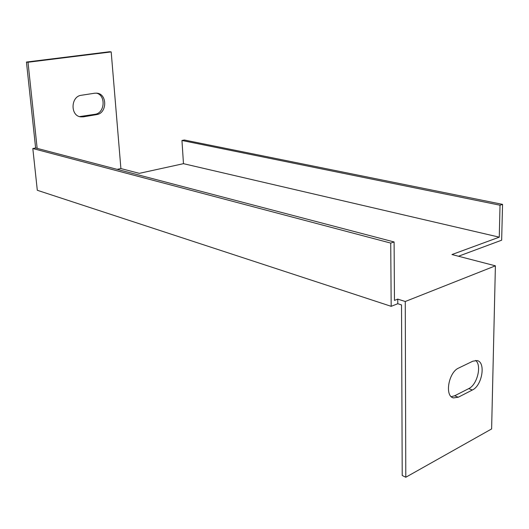 <?xml version="1.0" encoding="UTF-8"?>
<svg xmlns="http://www.w3.org/2000/svg" width="529" height="529" viewBox="0 0 529 529"><rect width="100%" height="100%" fill="white"/><g stroke="black" fill="none" stroke-linecap="round" stroke-linejoin="round"><path stroke-width="0.79" d="M405.796 477.251L405.267 301.504L495.402 265.829L491.62 428.94L405.796 477.251L402.219 475.485L401.518 304.922L397.782 303.719L397.755 299.116L405.267 301.504M472.853 361.181L477.132 360.586C486.045 362.094 482.184 385.648 472.357 390.005L458.273 397.226L453.465 397.914C444.413 396.261 448.559 372.185 458.65 368.045L472.853 361.181M499.264 237.164L500.031 205.206L181.956 140.489L183.47 163.673L499.264 237.164L451.958 254.548L495.402 265.829M183.47 163.673L139.306 173.347L120.896 168.566L117.173 169.353M32.818 148.523L390.726 243.089L391.182 306.324L37.308 190.281L32.818 148.523L35.694 147.994L394.098 241.958L394.462 300.399L397.755 299.116M458.471 256.241L501.657 240.192L502.55 204.366L184.343 140.006L181.956 140.489M391.182 306.324L397.782 303.719M394.098 241.958L390.726 243.089M451.263 396.671L454.636 395.798L468.727 388.623C477.244 384.828 482.038 365.274 475.624 360.434M120.896 168.566L111.189 51.915L109.529 51.749L26.45 62.052L35.622 148.008M79.562 116.605L95.035 114.29C104.907 113.166 106.131 95.207 96.423 93.13M111.189 51.915L28.004 62.25L37.156 148.378M94.757 93.21L96.972 93.183C107.493 93.977 107.156 113.385 96.655 114.595L83.351 116.843L80.699 116.863C70.139 115.844 70.681 96.311 81.36 95.266L94.757 93.21M500.031 205.206L502.55 204.366M28.004 62.25L26.45 62.052M96.655 114.595L95.035 114.29M83.351 116.843L81.744 116.525M472.357 390.005L468.727 388.623M458.273 397.226L454.636 395.798M80.699 116.863L80.018 116.73M453.465 397.914L452.467 397.517"/></g></svg>
